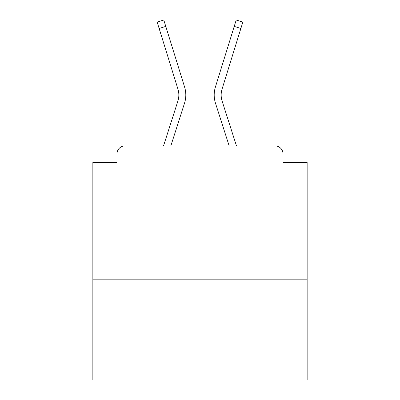 <?xml version="1.0" encoding="UTF-8"?>
<svg xmlns="http://www.w3.org/2000/svg" width="400" height="400" viewBox="0 0 400 400"><rect width="100%" height="100%" fill="white"/><g stroke="black" fill="none" stroke-linecap="round" stroke-linejoin="round"><path stroke-width="0.6" d="M307.145 279.82L307.145 162.5L283.035 162.5L283.035 153.93A8.035 8.035 0 0 0 275 145.895L125 145.895A8.035 8.035 0 0 0 116.965 153.93L116.965 162.5L92.855 162.5L92.855 380L307.145 380L307.145 279.82L92.855 279.82M116.965 153.93L116.965 162.5M275 145.895L241.785 145.895M158.215 145.895L125 145.895M283.035 162.5L283.035 153.93M163.53 145.895L177.895 101.045A19.82 19.82 0 0 0 177.95 89.125L157.145 22.065L163.795 20L184.6 87.065A26.785 26.785 0 0 1 184.525 103.17L170.845 145.895M236.47 145.895L222.105 101.045A19.82 19.82 0 0 1 222.05 89.125L240.875 28.46L234.22 26.395L215.4 87.065A26.785 26.785 0 0 0 215.475 103.17L229.155 145.895M165.78 26.395L184.6 87.065L165.78 26.395L184.6 87.065L165.78 26.395L184.6 87.065L165.78 26.395L184.6 87.065L165.78 26.395L184.6 87.065L165.78 26.395L184.6 87.065L165.78 26.395L184.6 87.065L165.78 26.395L184.6 87.065L165.78 26.395L184.6 87.065L165.78 26.395L184.6 87.065L165.78 26.395L184.6 87.065L165.78 26.395L184.6 87.065L165.78 26.395L184.6 87.065L165.78 26.395L184.6 87.065L165.78 26.395L184.6 87.065L165.78 26.395L184.6 87.065L165.78 26.395L184.6 87.065L165.78 26.395L184.6 87.065L165.78 26.395L184.6 87.065L165.78 26.395L184.6 87.065L165.78 26.395L184.6 87.065L165.78 26.395L184.6 87.065L165.78 26.395L184.6 87.065L165.78 26.395L184.6 87.065L165.78 26.395L184.6 87.065L165.78 26.395L184.6 87.065L165.78 26.395L159.125 28.46M234.22 26.395L215.4 87.065L236.205 20L242.855 22.065L240.875 28.46M177.895 101.045A19.82 19.82 0 0 0 177.95 89.125A19.82 19.82 0 0 1 177.895 101.045A19.82 19.82 0 0 0 177.95 89.125M222.105 101.045A19.82 19.82 0 0 1 222.05 89.125A19.82 19.82 0 0 0 222.105 101.045A19.82 19.82 0 0 1 222.05 89.125A19.82 19.82 0 0 0 222.105 101.045A19.82 19.82 0 0 1 222.05 89.125A19.82 19.82 0 0 0 222.105 101.045A19.82 19.82 0 0 1 222.05 89.125A19.82 19.82 0 0 0 222.105 101.045A19.82 19.82 0 0 1 222.05 89.125A19.82 19.82 0 0 0 222.105 101.045A19.82 19.82 0 0 1 222.05 89.125A19.82 19.82 0 0 0 222.105 101.045A19.82 19.82 0 0 1 222.05 89.125A19.82 19.82 0 0 0 222.105 101.045A19.82 19.82 0 0 1 222.05 89.125A19.82 19.82 0 0 0 222.105 101.045A19.82 19.82 0 0 1 222.05 89.125A19.82 19.82 0 0 0 222.105 101.045A19.82 19.82 0 0 1 222.05 89.125A19.82 19.82 0 0 0 222.105 101.045A19.82 19.82 0 0 1 222.05 89.125A19.82 19.82 0 0 0 222.105 101.045A19.82 19.82 0 0 1 222.05 89.125"/></g></svg>
